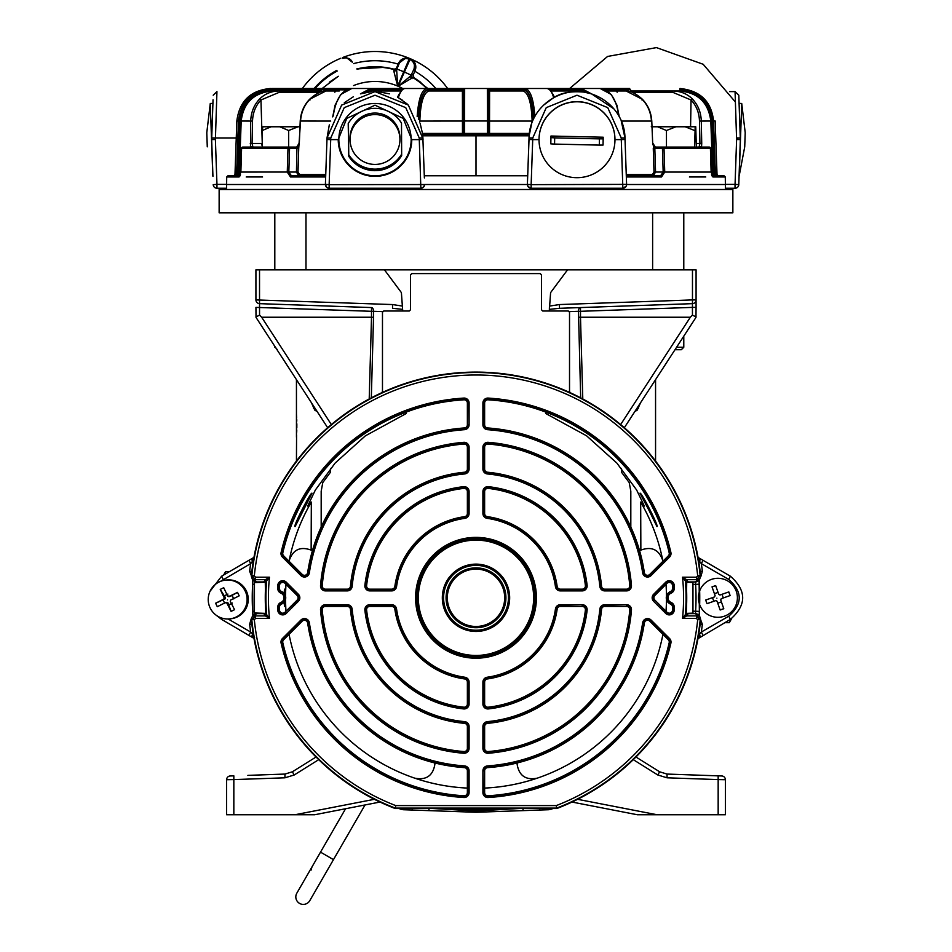 <?xml version="1.0" encoding="UTF-8"?>
<svg xmlns="http://www.w3.org/2000/svg" width="952" height="952" viewBox="0 0 952 952"><rect width="100%" height="100%" fill="white"/><g stroke="black" fill="none" stroke-linecap="round" stroke-linejoin="round"><path stroke-width="1.43" d="M342.47 57.596A89.774 89.726 180 0 1 409.479 58.381M411.133 59.083A89.774 89.726 180 0 1 447.63 88.488M302.367 88.488A89.774 89.726 180 0 1 340.804 58.262M353.656 63.605A80.551 80.504 180 0 1 398.162 64.117M414.798 71.233A80.551 80.504 180 0 1 435.861 88.488M314.136 88.488A80.551 80.504 180 0 1 336.853 70.329M315.088 88.488A80.123 80.075 180 0 1 337.151 71.079M329.285 82.253L338.293 76.315M356.833 68.96C369.555 65.843 382.216 65.986 394.854 69.401M427.817 88.488L413.204 77.16L420.962 82.455M358.095 68.984A74.197 74.149 180 0 1 393.592 69.401L394.176 69.591A73.126 73.09 -0 0 0 357.476 69.163A73.126 73.09 -0 0 1 394.176 69.591A2.499 2.499 108.5 0 0 397.127 68.175L393.592 69.401M426.758 88.488A73.126 73.09 -0 0 0 412.811 77.564L414.132 78.183A74.197 74.149 180 0 1 427.198 88.488M396.508 67.973L398.448 63.451A9.044 9.044 180 0 1 410.324 58.691A9.044 9.044 180 0 1 415.084 70.567L413.144 75.089L414.132 78.183M413.144 75.089L411.811 74.446A2.499 2.487 -64.8 0 0 412.811 77.564L398.126 86.263A58.179 58.143 180 0 1 402.708 88.488M409.907 58.607L405.778 58.024L399.507 62.761A7.485 7.057 19.8 0 1 409.086 59.191L409.907 58.607C413.763 59.988 415.132 63.439 414.025 68.972A7.485 7.045 30.9 0 0 409.931 59.559L409.907 58.607M353.608 85.549A58.179 58.143 180 0 1 397.65 86.061L393.759 70.9L394.176 69.591M342.815 58.417A7.485 7.057 -18.3 0 1 352.311 62.201L346.064 57.322M411.811 74.446L410.859 75.779A2.499 2.261 -150.9 0 0 412.002 78.707M415.084 70.567L414.025 68.972L410.859 75.779L398.126 86.263L409.931 59.559M393.759 70.9A2.499 2.261 -159.4 0 0 396.639 69.698L397.127 68.175M409.086 59.191L397.65 86.061L396.639 69.698L399.507 62.761L398.448 63.451M735.301 188.234A3.737 3.737 0 0 1 735.039 188.246A3.737 3.737 0 0 0 738.776 184.64A3.737 3.737 0 0 1 735.039 188.246L725.436 188.246L735.039 188.246L735.039 184.379L738.776 184.64L740.347 139.611L738.8 95.212L735.063 91.606L729.601 91.606M350.181 88.488L407.111 88.488M407.111 103.935L398.341 97.663C400.268 91.666 402.529 88.607 405.135 88.488L629.534 88.488L632.092 92.189L672.481 92.189L691.045 99.984L692.473 99.103C687.261 93.808 680.656 91.106 672.636 90.987L631.224 90.987A1.25 0.869 90 0 1 632.092 92.189L631.961 92.177M237.857 175.775L239.63 121.023L238.44 120.987C240.975 101.15 252.173 90.321 272.046 88.488L333.854 88.488L332.629 89.69L321.645 89.69L322.466 88.488L357.012 88.488M370.352 91.832L360.439 93.867L370.637 88.488L351.823 88.488L418.178 88.488M397.781 97.354C400.411 91.213 402.863 88.25 405.135 88.488L442.62 88.488A1.119 1.071 -90 0 1 443.692 89.619L427.912 89.619L447.975 89.571L448.19 88.488L464.647 88.488A1.119 1.119 0 0 0 463.529 89.619L460.185 89.571L460.304 88.488M491.696 88.488L491.815 89.571L488.471 89.619A1.119 1.119 -135 0 0 487.353 88.488L533.822 88.488M544.889 88.488L600.177 88.488L581.363 88.488L591.561 93.867L613.838 108.826M570.914 88.488L594.988 88.488M610.684 88.488L618.145 88.488L619.371 89.69L630.355 89.69M554.314 88.488L569.653 88.488L607.578 56.454L656.416 47.6L703.171 64.272L735.396 102.031L735.23 96.83M425.901 88.488L419.868 88.488M397.686 88.488L387.595 88.488M321.645 89.69L319.908 92.189L279.519 92.189L260.955 99.984L259.527 99.103C264.87 93.76 271.475 91.047 279.364 90.987L272.332 90.987C253.815 92.749 243.438 102.768 241.189 121.071L239.321 174.573L236.572 174.573L238.44 120.987L236.846 120.987C239.38 101.15 250.59 90.309 270.463 88.488M714.143 175.775L712.37 121.023C709.918 101.852 699.089 91.38 679.883 89.619L679.954 88.488C700.208 90.559 711.406 101.388 713.56 120.987L715.154 120.987L717.023 174.573L718.26 175.775A1.25 1.25 90 0 1 717.023 174.573L715.428 174.573A1.25 1.238 -90 0 0 716.666 175.775M605.174 89.619L617.562 89.619L618.145 88.488M618.752 115.918C616.456 99.091 610.268 89.952 600.177 88.488L611.267 94.498L616.896 105.136L619.288 116.894M551.196 88.488A1.119 0.928 90 0 0 550.268 89.619L580.434 89.619A1.119 0.928 -90 0 1 581.363 88.488M509.38 88.488A1.119 1.071 90 0 0 508.308 89.619L524.088 89.619A1.119 1.071 -90 0 1 525.159 88.488C530.49 90.035 533.715 99.424 534.834 116.679M543.568 105.16L553.659 97.663C552.005 91.927 549.744 88.869 546.865 88.488C549.137 88.25 551.589 91.213 554.219 97.354M503.81 88.488L504.024 89.571L508.308 89.869A1.119 1.071 -90 0 1 507.237 90.987L522.969 90.987C528.408 92.665 531.466 102.697 532.156 121.071L489.53 121.071L489.59 90.987A1.119 1.119 -135 0 1 488.471 89.869L524.04 89.869C529.407 91.392 532.549 101.233 533.465 119.369M424.378 177.941L422.748 134.625L487.46 134.625L487.4 133.423L464.6 133.423L464.6 120.987L487.4 120.987L487.353 88.488M460.066 90.987L460.185 89.904L463.529 89.619L463.529 121.023L464.6 120.987L464.647 88.488M418.428 119.155C419.368 100.983 422.533 91.142 427.912 89.619A1.119 1.071 90 0 0 426.841 88.488C421.629 89.797 418.404 99.198 417.166 116.679M402.256 89.607L401.732 89.619A1.119 0.928 -90 0 0 400.804 88.488M353.43 96.723L344.315 102.697M333.248 115.918C335.758 98.865 341.958 89.714 351.823 88.488L340.733 94.498L335.104 105.136L332.712 116.894M346.825 89.619L334.438 89.619L333.854 88.488M236.263 137.945L215.45 137.945L216.937 91.606L213.2 95.212M402.506 100.269L397.948 97.449M559.467 94.926L556.206 96.354M735.039 184.974L736.61 139.48L735.063 91.606L736.551 137.945L740.287 137.945M619.324 90.987L619.371 89.69L617.562 89.619L619.383 89.821M532.156 121.071L529.145 135.827L476 135.827L476 175.775L424.294 175.775M528.515 187.163L531.145 188.246L527.955 186.461L527.396 184.379L529.145 135.827M476 175.775L527.705 175.775L529.026 137.945C529.36 111.396 552.695 91.559 576.995 91.606C601.295 91.559 624.643 111.396 624.976 137.945L621.275 121.071L651.454 121.071C650.882 112.407 647.729 105.089 642.005 99.139L626.107 90.987C630.402 90.714 635.793 93.439 642.279 99.175L642.005 99.139M591.561 93.867L584.171 92.142C571.605 90.94 561.692 92.641 554.421 97.247L552.993 94.224M550.054 89.869L580.363 89.869L588.003 92.879M488.471 121.023L488.471 89.619L488.471 133.375L489.53 133.423L489.721 134.625L488.471 133.375A1.25 1.25 -135 0 0 489.721 134.625L487.4 133.423L487.4 120.987L489.53 121.071L489.53 133.423L529.395 133.423M447.761 90.987L447.975 89.571L460.185 89.571L427.96 89.869A1.119 1.071 90 0 0 429.031 90.987C423.497 92.82 420.439 102.84 419.844 121.071L463.529 121.035L463.529 133.375L462.47 133.423L462.41 90.987L429.031 90.987L462.41 90.987A1.119 1.119 -45 0 0 463.529 89.869M378.242 91.713L389.451 93.831M423.009 138.742L408.348 105.089L375.005 91.606L341.649 105.089L327.024 137.945L329.309 124.879M487.46 134.625L529.252 134.625L464.54 134.625L464.6 133.423L463.529 133.375A1.25 1.25 -45 0 1 462.279 134.625L422.748 134.625L420.13 123.26M401.946 89.869L381.062 89.619M339.257 90.987L334.402 90.987L334.438 89.619L332.629 89.69L332.676 90.987M320.039 92.177L319.908 92.189A1.25 0.869 90 0 1 320.776 90.987L321.312 89.821L272.26 89.869C253.184 91.606 242.427 101.995 239.999 121.035L238.095 175.775L239.975 175.775L227.956 175.775L226.707 176.977L226.576 188.246L216.961 188.246L226.564 188.246M334.771 92.189L336.02 90.987L325.893 90.987L338.162 90.987M321.645 89.821L272.117 89.619L321.324 89.619L322.466 88.488M226.445 184.379L216.961 184.379L215.39 139.48L211.653 139.611L213.046 99.805L212.915 103.387L210.273 103.482L206.786 132.721L207.274 146.834L206.786 132.721M725.424 188.246L725.293 176.977L724.044 175.775L711.739 175.775L710.478 148.31A1.25 1.25 0 0 0 709.228 147.096L654.095 147.096L699.066 147.096L699.922 143.49L701.731 143.49L701.529 147.096M711.549 174.573L713.905 175.775L712.001 121.035C709.573 101.995 698.816 91.606 679.74 89.869L679.668 90.987C698.078 92.665 708.466 102.697 710.811 121.071L712.679 174.573L715.428 174.573L713.56 120.987L712.37 121.023M612.743 90.987L613.838 90.987M605.686 89.869L617.562 89.869L617.598 90.987L615.98 90.987L626.107 90.987L607.543 90.987L617.598 90.987M642.017 100.019L642.279 99.175C648.003 105.065 651.168 112.36 651.775 121.047L652.691 143.49L651.775 121.047L651.156 121.071M584.171 92.142L579.435 90.987L551.089 90.987L571.426 90.987M529.026 137.945L532.763 137.945L546.246 107.647L576.995 95.212L607.757 107.647L621.239 137.945L624.976 137.945L626.261 174.573L652.382 174.573L654 172.074L655.559 172.038L653.31 175.775L660.593 175.775A1.25 0.928 90 0 1 661.521 176.977L664.734 172.062L711.132 172.062L710.406 148.298L709.026 147.096M661.521 176.977L626.345 176.977L626.297 175.775L660.593 175.775L663.175 172.038L655.559 172.038L654.821 148.345L653.274 148.393L653.679 146.679L652.691 143.49M621.239 137.945L621.287 139.611L625.036 139.48L626.594 184.379L626.19 186.199L622.858 188.246L625.357 187.294M488.947 134.363L488.471 133.375M464.54 134.625L462.279 134.625L463.529 133.375L462.279 134.625L462.47 133.423L422.605 133.423M463.053 134.351L463.529 133.375M444.762 90.987A1.119 1.071 90 0 1 443.692 89.869L443.692 89.619M419.844 121.071L419.653 121.999M367.829 92.142L372.565 90.987L400.911 90.987M399.007 94.224L397.579 97.247M325.739 174.573L299.618 174.573L298 172.074L296.441 172.038L298.69 175.775L291.407 175.775A1.25 0.928 90 0 0 290.479 176.977L287.266 172.062L287.992 148.298L298.726 148.393L300.546 121.071C301.153 112.336 304.307 105.017 309.995 99.139L325.893 90.987C321.597 90.714 316.207 93.439 309.721 99.175L309.995 99.139M422.974 137.945L419.237 137.945L405.754 107.647L375.005 95.212L344.243 107.647L330.76 137.945L327.024 137.945L325.405 184.379L326.548 187.199L325.751 186.092M401.744 90.059A1.119 0.928 90 0 1 401.732 89.869L371.637 89.869L363.997 92.879M366.913 90.987L380.122 90.987M346.314 89.869L332.617 89.821M279.519 92.189L279.364 90.987L320.776 90.987M309.983 100.019L309.721 99.175C303.997 105.065 300.832 112.36 300.225 121.047L330.713 121.071M259.527 99.103C253.97 104.994 251.03 112.312 250.709 121.071L250.471 147.096M240.451 174.573L238.095 175.775M212.939 176.358L211.653 139.611L212.939 176.358M216.187 188.163A3.737 3.737 0 0 0 216.437 188.21A3.737 3.737 177.1 0 0 216.961 188.246L216.961 184.379L213.224 184.64A3.737 3.737 177.1 0 0 215.937 188.103A3.737 3.737 0 0 1 215.688 188.02M736.61 139.48L740.347 139.611M713.905 175.775L712.025 175.775M692.473 99.103C698.066 105.065 701.005 112.384 701.291 121.071L701.731 143.49M679.668 90.987L672.636 90.987L672.481 92.189M524.04 89.869A1.119 1.071 90 0 1 522.969 90.987L489.59 90.987M652.382 174.573A1.25 0.916 -90 0 0 653.31 175.775L626.297 175.775M710.406 148.298L662.437 148.345L663.068 147.096L664.008 148.298L664.734 172.062L663.175 172.038L662.437 148.345L654.821 148.345L655.059 147.489L653.679 146.679L655.262 147.096M527.813 186.223A3.737 3.737 0 0 0 531.145 188.246L622.858 188.246L621.287 139.611L614.968 139.611A37.973 37.949 -0 0 0 576.995 101.674A37.973 37.949 -0 0 0 539.034 139.611L532.715 139.611L532.763 137.945M528.967 139.48L532.715 139.611L531.145 184.64L527.396 184.379L527.694 185.949M326.964 139.48L330.713 139.611L329.142 184.64L325.405 184.379A3.737 3.737 0 0 0 326.548 187.199L329.011 188.246L420.855 188.246L423.545 187.104L424.58 184.902A3.737 3.737 0 0 0 424.592 184.736L424.604 184.557A3.737 3.737 0 0 0 424.604 184.51L527.396 184.51M299.618 174.573A1.25 0.916 -90 0 1 298.69 175.775L325.703 175.775L291.407 175.775L288.825 172.038L289.563 148.345L288.932 147.096L296.81 147.096A1.25 1.226 90 0 0 297.809 146.572L296.738 147.096M299.309 143.49L300.225 121.047L300.844 121.071M239.94 175.822A1.25 1.19 -90 0 0 239.071 176.977L240.868 172.062L296.441 172.038L296.941 147.489L297.809 146.572M424.604 184.545L329.142 184.64L329.142 188.246L328.238 188.139M411.764 139.611L403.231 118.405L375.005 105.184L346.766 118.405L338.234 139.611A36.771 36.747 180 0 0 375.005 176.358A36.771 36.747 180 0 0 411.764 139.611L419.285 139.611L419.237 137.945M330.76 137.945L330.713 139.611L338.234 139.611M423.033 139.48L419.285 139.611L420.855 188.246A3.737 3.737 0 0 0 424.497 185.354M422.855 135.827L476 135.827L476 134.625M296.941 147.489L250.65 147.096A1.25 0.809 90 0 0 251.304 146.572L250.59 147.024M242.772 147.096L288.932 147.096L287.992 148.298L241.594 148.298L242.772 147.096A1.25 1.25 0 0 0 241.522 148.31L240.261 175.775M251.304 146.572L252.935 147.096L252.078 143.49L250.269 143.49M250.59 146.679L249.864 147.489M216.699 188.234A3.737 3.737 0 0 0 216.961 188.246A3.737 3.737 0 0 1 213.224 184.64A3.737 3.737 0 0 0 214.164 186.997M325.394 184.51L226.445 184.51M725.555 184.51L626.606 184.51M711.132 172.062L712.929 176.977A1.25 1.19 -90 0 0 712.06 175.822M701.41 146.679L702.136 147.489L701.35 147.096A1.25 0.809 90 0 1 700.696 146.572L702.136 147.489M699.066 147.096L700.696 146.572M654.191 146.572A1.25 1.226 -90 0 0 655.19 147.096L655.059 147.489M241.594 148.298L240.868 172.062M488.471 90.987L491.934 90.987L491.815 89.571L504.024 89.571L504.239 90.987M484.627 788.077A190.483 190.483 0 0 0 537.309 778.141C525.849 780.402 519.126 775.832 517.15 764.408L517.15 762.98M434.85 762.98L434.85 764.408C432.898 775.809 426.175 780.39 414.691 778.141A190.483 190.483 0 0 0 467.373 788.077M545.782 411.621L545.71 413.489L586.622 435.837L616.896 463.1L636.662 490.042L644.337 506.083L640.672 502.061L640.863 550.125C651.715 546.115 659.046 549.649 662.842 560.728A190.483 190.483 0 0 0 640.672 502.061M289.063 561.24A190.483 190.483 0 0 1 289.158 560.728A190.483 190.483 0 0 1 311.328 502.061L307.663 506.083L315.362 490.006L335.152 463.053L365.342 435.861L406.29 413.489L406.218 411.621M285.993 584.35A190.483 190.483 0 0 0 285.779 587.943L285.481 595.916M285.993 611.243A190.483 190.483 0 0 1 285.779 607.65L285.481 599.677M289.063 634.341A190.483 190.483 0 0 0 414.691 778.141M537.309 778.141A190.483 190.483 0 0 0 662.937 634.341M666.007 611.243A190.483 190.483 0 0 0 666.471 599.486M666.471 596.107A190.483 190.483 0 0 0 666.007 584.35M295.203 526.408L295.025 526.575C292.871 526.789 310.923 491.363 312.006 493.243L295.203 526.408M284.612 601.545L284.493 606.436L284.089 602.223M284.089 593.37L284.493 589.157L284.612 594.048M621.418 468.396L621.418 472.085L629.224 482.604L630.819 491.22L630.819 527.027M321.181 527.027L321.181 491.22L322.776 482.604L330.582 472.085L330.582 468.396M289.158 560.728C292.93 549.661 300.249 546.139 311.137 550.125L311.328 502.061M311.328 550.232L312.899 549.066M639.101 549.066L640.672 550.232M549.292 311.007L550.601 292.609L567.535 269.856L696.079 269.856L696.079 307.389L696.079 269.856M624.345 427.71L695.971 317.409L696.079 307.389L692.449 307.389L692.473 299.916L696.079 299.916A3.737 3.737 0 0 1 692.473 303.652L559.455 308.305L549.352 309.376L549.459 306.092L559.455 304.557L692.473 299.916L692.473 269.856M265.894 613.909L266.596 614.564A1.25 1.238 -47.3 0 1 265.358 615.908L264.644 615.254L265.894 613.909A210.725 210.725 0 0 1 265.894 581.684L264.644 580.339L265.358 579.685A1.25 1.238 -132.7 0 1 266.596 581.017L265.275 582.231L265.846 613.385M382.644 311.625L373.529 311.304A3.737 2.13 -88 0 0 371.53 307.567L259.527 303.652A3.737 3.737 0 0 1 255.921 299.916L255.921 269.856L259.527 269.856L259.527 303.652L371.53 307.567L371.506 311.304L255.921 307.389L256.029 317.409L327.655 427.71L256.029 317.409M259.527 269.856L384.465 269.856L401.399 292.609L402.708 311.007M255.921 299.916L392.545 304.557L402.541 306.092M580.684 397.853L578.471 311.304L569.356 311.625M686.154 613.385L686.725 582.231L692.961 582.445L692.961 613.147L686.725 613.362M369.209 398.971L371.506 317.242L373.529 317.278L371.316 397.853M265.275 613.362L254.446 612.981L254.446 582.612L265.275 582.231M582.791 398.971L580.494 317.242L690.343 317.242L692.449 315.148L692.449 307.389L580.494 311.304L580.494 317.242L578.471 317.278M696.079 316.945L692.449 315.148M637.531 407.408A4.986 3.713 -147 0 0 637.233 410.122L640.601 402.672M637.233 410.122L634.806 411.597M638.554 408.027A4.986 3.784 33 0 1 638.887 405.314M373.529 317.278L373.529 311.304L371.506 311.304L371.506 317.242L261.657 317.242L331.344 424.556M259.527 303.652L259.551 315.148L261.657 317.242M259.551 315.148L255.921 316.945M296.834 425.508L296.822 423.807M296.441 379.646L296.465 437.194M317.195 411.597L314.767 410.122L311.399 402.672M257.064 319.015L256.374 317.944M314.767 410.122A4.986 3.713 147 0 0 314.469 407.408M313.113 405.314A4.986 3.784 -33 0 1 313.446 408.027M402.648 309.376L392.545 308.305L392.545 304.557M580.494 311.304L580.47 307.567A3.737 2.13 88 0 0 578.471 311.304L580.494 311.304M210.023 591.299L221.626 576.198L253.506 557.646A3.737 1.202 49.4 0 1 253.922 557.551M254.612 637.745L253.946 638.352L221.626 619.395L216.52 615.48M553.255 808.522L548.887 809.724L476 812.27L403.112 809.724L398.745 808.522M699.898 617.86L702.374 624.333L701.338 632.033L728.768 616.182C742.703 603.949 742.703 591.716 728.768 579.471L701.362 563.643L698.554 560.169L698.518 557.67L730.374 576.198C746.773 590.609 746.773 605.008 730.374 619.395L697.518 638.947M492.22 808.522L476 809.152L476 808.522L476 811.021L519.114 808.522M432.886 808.522L476 811.021L476 812.27M400.875 809.295L400.982 808.522M402.97 808.522L403.112 809.724M412.145 808.522L412.299 810.045M539.855 808.522L539.701 810.045M548.887 809.724L549.03 808.522M551.018 808.522L551.125 809.295M580.47 307.567L559.455 308.305L559.455 304.557M635.96 757.007L659.641 771.798L635.96 757.007M633.282 759.66L657.784 774.976L667.043 777.808L657.784 774.976L659.641 771.798L667.043 774.071L721.771 775.975A3.737 3.737 0 0 1 725.388 779.724L725.388 814.757L725.388 779.724L718.165 779.593L718.165 775.856L704.123 775.368M684.298 774.666L667.043 774.071L667.043 777.808L718.165 779.593L718.165 814.757L725.388 814.757M316.04 757.007L292.359 771.798L316.04 757.007M247.877 775.368L284.957 774.071L292.359 771.798L294.216 774.976L284.957 777.808L294.216 774.976L318.718 759.66M226.612 814.757L233.835 814.757L233.835 779.593L226.612 779.724L226.612 814.757L226.612 779.724A3.737 3.737 0 0 1 230.229 775.975L233.835 775.856L233.835 779.593L284.957 777.808L284.957 774.071L267.702 774.666M637.376 814.757L571.997 802.048L637.376 814.757L718.165 814.757M498.943 808.522L476 809.771L453.057 808.522L476 809.771L476 809.152L476 809.771M380.003 802.048L314.624 814.757L294.882 814.757L374.362 799.311M233.835 814.757L294.882 814.757M476 808.522L476 809.152L459.78 808.522M702.969 560.383L701.362 563.643L702.374 571.2L700.148 571.474M702.374 571.2L700.779 576.745M699.327 637.328A3.737 1.547 -122.5 0 0 699.244 634.484L701.338 632.033L702.945 635.222M228.135 619.002L250.662 632.033L253.327 634.567M249.055 635.222L250.662 632.033L249.626 624.333L251.221 618.788M246.294 590.859L248.103 596.94M252.101 577.674L249.626 571.2L250.638 563.643L220.424 581.41M249.626 571.2L251.852 571.474M253.506 557.646A3.737 1.892 -130.6 0 0 253.47 560.121L250.638 563.643L249.031 560.383M699.613 558.443A3.737 1.464 120 0 1 699.494 561.454M699.613 637.15A3.737 1.428 -120 0 0 699.482 634.199M252.815 637.412A3.737 1.607 -56.2 0 1 252.875 634.639M252.387 637.15A3.737 1.428 -60 0 1 252.518 634.199M252.506 561.454A3.737 1.464 -120 0 1 252.387 558.443M649.097 510.558L656.975 526.575C659.129 526.789 641.077 491.363 639.994 493.243L649.097 510.558M311.411 869.926A7.485 7.485 0 0 1 312.411 866.177L336.104 825.146M325.37 873.662L349.063 832.631M365.032 804.964L333.474 859.62L320.515 852.147L296.822 893.178A7.485 7.485 0 0 0 299.559 903.4A7.485 7.485 0 0 0 309.781 900.663L333.474 859.62M384.465 269.856L567.535 269.856M732.861 212.808L219.138 212.808L219.138 189.496L732.861 189.496L732.861 212.808M570.248 392.724L569.522 391.593L569.522 312.244L568.273 311.007L542.711 311.007L541.462 309.757L541.462 274.842L540.212 273.593L411.788 273.593L410.538 274.842L410.538 309.757L409.289 311.007L383.727 311.007L382.478 312.244L382.478 391.593L381.752 392.724A225.695 225.695 0 0 1 700.66 576.222L699.708 579.102L696.935 580.327L696.436 579.685L696.436 577.186L697.673 575.817L700.16 575.567L700.66 576.246M696.935 615.266L695.46 613.647A3.737 3.737 -42.5 0 1 698.221 614.849L699.708 616.491L696.935 615.266L696.436 615.908L700.16 620.014A225.255 225.255 0 0 1 556.73 808.081L395.27 808.081L395.734 805.594L556.265 805.594L556.813 808.522A225.695 225.695 0 0 0 700.66 619.371L697.673 619.776L696.436 618.407L696.436 615.908L686.642 615.908L682.548 618.407L685.404 614.564A1.25 1.238 -132.7 0 0 686.642 615.908L687.356 615.254L686.106 613.909A210.725 210.725 0 0 0 686.106 581.684L687.356 580.339L686.642 579.685A1.25 1.238 132.7 0 0 685.404 581.017L682.548 577.186L686.642 579.685L696.436 579.685L700.16 575.567A225.255 225.255 0 0 0 251.84 575.567L254.327 575.817L255.564 577.186L255.564 579.685L251.84 575.567L251.34 576.222A225.695 225.695 0 0 1 381.752 392.724M686.106 581.684L685.404 581.017A210.071 210.071 0 0 1 685.404 614.564L686.106 613.909M255.065 580.327L256.54 581.946A3.737 3.737 137.5 0 1 253.779 580.732L252.292 579.102L255.065 580.327L255.564 579.685L265.358 579.685L269.452 577.186L266.596 581.017A210.071 210.071 0 0 0 266.596 614.564L269.452 618.407L265.358 615.908L255.564 615.908L255.564 618.407L254.327 619.776L251.34 619.371A225.695 225.695 0 0 0 395.187 808.522L395.27 808.081A225.255 225.255 0 0 1 251.84 620.014L255.564 615.908L255.065 615.266L252.292 616.491L251.34 619.347M686.63 615.254L688.367 613.647L695.46 613.647L695.614 611.16A220.019 220.019 0 0 0 695.614 584.433L695.46 581.946L688.367 581.946L686.63 580.339M265.37 615.254L263.633 613.647L256.54 613.647A3.737 3.737 -137.5 0 0 253.779 614.849A3.737 3.737 -137.5 0 0 253.779 614.861L252.292 616.491M256.54 581.946L263.633 581.946L265.37 580.339M252.875 615.849L252.661 611.386A223.756 223.756 0 0 1 252.661 584.207L252.875 579.744M699.125 579.744L699.339 584.207A223.756 223.756 0 0 1 699.339 611.386L699.125 615.849M556.813 808.522L395.187 808.522M582.207 589.169L560.335 589.169A3.213 3.213 0 0 1 557.146 586.396A81.943 81.943 0 0 0 487.4 516.65A3.213 3.213 0 0 1 484.627 513.461L484.627 491.589A3.213 3.213 0 0 1 488.197 488.4A110.075 110.075 0 0 1 585.397 585.599A3.213 3.213 0 0 1 582.207 589.169L582.207 589.645A3.701 3.701 0 0 0 585.873 585.539A110.563 110.563 0 0 0 488.257 487.912A3.701 3.701 0 0 0 484.151 491.589L484.151 513.461A3.701 3.701 0 0 0 487.329 517.126A81.467 81.467 0 0 1 556.67 586.468A3.701 3.701 0 0 0 560.335 589.645L582.207 589.645L582.207 590.894L560.335 590.894A4.95 4.95 0 0 1 555.444 586.634A80.218 80.218 0 0 0 487.162 518.352A4.95 4.95 0 0 1 482.902 513.461L482.902 491.589A4.95 4.95 0 0 1 488.4 486.674A111.8 111.8 0 0 1 587.122 585.397A4.95 4.95 0 0 1 582.207 590.894M484.627 424.759L484.627 403.017A3.213 3.213 0 0 1 488.043 399.804A198.361 198.361 0 0 1 669.197 552.838A3.213 3.213 0 0 1 668.34 555.849L649.811 574.377A3.213 3.213 0 0 1 644.349 572.58A170.23 170.23 0 0 0 487.626 427.96A3.213 3.213 0 0 1 484.627 424.759L484.151 424.759A3.701 3.701 0 0 0 487.591 428.448A169.754 169.754 0 0 1 643.873 572.652A3.701 3.701 0 0 0 650.145 574.71L668.685 556.182A3.701 3.701 0 0 0 669.673 552.731A198.837 198.837 0 0 0 488.067 399.316A3.701 3.701 0 0 0 484.151 403.017L484.151 424.759L482.902 424.759L482.902 403.017A4.95 4.95 0 0 1 488.15 398.079A200.087 200.087 0 0 1 670.886 552.446A4.95 4.95 0 0 1 669.565 557.063L651.025 575.603A4.95 4.95 0 0 1 642.648 572.83A168.504 168.504 0 0 0 487.507 429.685A4.95 4.95 0 0 1 482.902 424.759M626.535 589.169L604.758 589.169A3.213 3.213 0 0 1 601.557 586.242A126.092 126.092 0 0 0 487.555 472.24A3.213 3.213 0 0 1 484.627 469.038L484.627 447.262A3.213 3.213 0 0 1 488.102 444.048A154.224 154.224 0 0 1 629.748 585.694A3.213 3.213 0 0 1 626.535 589.169L626.535 589.645A3.701 3.701 0 0 0 630.224 585.658A154.7 154.7 0 0 0 488.138 443.572A3.701 3.701 0 0 0 484.151 447.262L484.151 469.038A3.701 3.701 0 0 0 487.507 472.716A125.604 125.604 0 0 1 601.081 586.289A3.701 3.701 0 0 0 604.758 589.645L626.535 589.645L626.535 590.894L604.758 590.894A4.95 4.95 0 0 1 599.843 586.408A124.355 124.355 0 0 0 487.388 473.953A4.95 4.95 0 0 1 482.902 469.038L482.902 447.262A4.95 4.95 0 0 1 488.233 442.335A155.95 155.95 0 0 1 631.462 585.563A4.95 4.95 0 0 1 626.535 590.894M582.207 606.424L560.335 606.424A3.213 3.213 0 0 0 557.146 609.197A81.943 81.943 0 0 1 487.4 678.943A3.213 3.213 0 0 0 484.627 682.132L484.627 704.004A3.213 3.213 0 0 0 488.197 707.193A110.075 110.075 0 0 0 585.397 609.994A3.213 3.213 0 0 0 582.207 606.424L560.335 605.948A3.701 3.701 0 0 0 556.67 609.125A81.467 81.467 0 0 1 487.329 678.467A3.701 3.701 0 0 0 484.151 682.132L484.151 704.004A3.701 3.701 0 0 0 488.257 707.669A110.563 110.563 0 0 0 585.873 610.053A3.701 3.701 0 0 0 582.207 605.948L582.207 604.698A4.95 4.95 0 0 1 587.122 610.184A111.8 111.8 0 0 1 488.4 708.919A4.95 4.95 0 0 1 482.902 704.004L482.902 682.132A4.95 4.95 0 0 1 487.162 677.241A80.218 80.218 0 0 0 555.444 608.959A4.95 4.95 0 0 1 560.335 604.698L582.207 604.698M484.627 770.834L484.627 792.576A3.213 3.213 0 0 0 488.043 795.789A198.361 198.361 0 0 0 669.197 642.755A3.213 3.213 0 0 0 668.34 639.744L649.811 621.216A3.213 3.213 0 0 0 644.349 623.013A170.23 170.23 0 0 1 487.626 767.621A3.213 3.213 0 0 0 484.627 770.834L484.151 792.576A3.701 3.701 0 0 0 488.067 796.277A198.837 198.837 0 0 0 669.673 642.862A3.701 3.701 0 0 0 668.685 639.411L650.145 620.871A3.701 3.701 0 0 0 643.873 622.941A169.754 169.754 0 0 1 487.591 767.145A3.701 3.701 0 0 0 484.151 770.834L482.902 770.834A4.95 4.95 0 0 1 487.507 765.908A168.504 168.504 0 0 0 642.648 622.763A4.95 4.95 0 0 1 651.025 619.99L669.565 638.53A4.95 4.95 0 0 1 670.886 643.147A200.087 200.087 0 0 1 488.15 797.514A4.95 4.95 0 0 1 482.902 792.576L482.902 770.834M626.535 606.424L604.758 606.424A3.213 3.213 0 0 0 601.557 609.351A126.092 126.092 0 0 1 487.555 723.353A3.213 3.213 0 0 0 484.627 726.554L484.627 748.332A3.213 3.213 0 0 0 488.102 751.544A154.224 154.224 0 0 0 629.748 609.899A3.213 3.213 0 0 0 626.535 606.424L604.758 605.948A3.701 3.701 0 0 0 601.081 609.304A125.604 125.604 0 0 1 487.507 722.877A3.701 3.701 0 0 0 484.151 726.554L484.151 748.332A3.701 3.701 0 0 0 488.138 752.02A154.7 154.7 0 0 0 630.224 609.934A3.701 3.701 0 0 0 626.535 605.948L626.535 604.698A4.95 4.95 0 0 1 631.462 610.03A155.95 155.95 0 0 1 488.233 753.258A4.95 4.95 0 0 1 482.902 748.332L482.902 726.554A4.95 4.95 0 0 1 487.388 721.628A124.355 124.355 0 0 0 599.843 609.185A4.95 4.95 0 0 1 604.758 604.698L626.535 604.698M369.792 606.424L391.665 606.424A3.213 3.213 0 0 1 394.854 609.197A81.943 81.943 0 0 0 464.6 678.943A3.213 3.213 0 0 1 467.373 682.132L467.373 704.004A3.213 3.213 0 0 1 463.802 707.193A110.075 110.075 0 0 1 366.603 609.994A3.213 3.213 0 0 1 369.792 606.424L369.792 605.948A3.701 3.701 0 0 0 366.127 610.053A110.563 110.563 0 0 0 463.743 707.669A3.701 3.701 0 0 0 467.848 704.004L467.848 682.132A3.701 3.701 0 0 0 464.671 678.467A81.467 81.467 0 0 1 395.33 609.125A3.701 3.701 0 0 0 391.665 605.948L369.792 605.948L369.792 604.698L391.665 604.698A4.95 4.95 0 0 1 396.556 608.959A80.218 80.218 0 0 0 464.838 677.241A4.95 4.95 0 0 1 469.098 682.132L469.098 704.004A4.95 4.95 0 0 1 463.6 708.919A111.8 111.8 0 0 1 364.878 610.184A4.95 4.95 0 0 1 369.792 604.698M467.373 770.834L467.373 792.576A3.213 3.213 0 0 1 463.957 795.789A198.361 198.361 0 0 1 282.803 642.755A3.213 3.213 0 0 1 283.66 639.744L302.189 621.216A3.213 3.213 0 0 1 307.651 623.013A170.23 170.23 0 0 0 464.374 767.621A3.213 3.213 0 0 1 467.373 770.834L467.848 770.834A3.701 3.701 0 0 0 464.409 767.145A169.754 169.754 0 0 1 308.127 622.941A3.701 3.701 0 0 0 301.855 620.871L283.315 639.411A3.701 3.701 0 0 0 282.327 642.862A198.837 198.837 0 0 0 463.933 796.277A3.701 3.701 0 0 0 467.848 792.576L467.848 770.834L469.098 770.834L469.098 792.576A4.95 4.95 0 0 1 463.85 797.514A200.087 200.087 0 0 1 281.114 643.147A4.95 4.95 0 0 1 282.435 638.53L300.975 619.99A4.95 4.95 0 0 1 309.352 622.763A168.504 168.504 0 0 0 464.493 765.908A4.95 4.95 0 0 1 469.098 770.834M325.465 606.424L347.242 606.424A3.213 3.213 0 0 1 350.443 609.351A126.092 126.092 0 0 0 464.445 723.353A3.213 3.213 0 0 1 467.373 726.554L467.373 748.332A3.213 3.213 0 0 1 463.898 751.544A154.224 154.224 0 0 1 322.252 609.899A3.213 3.213 0 0 1 325.465 606.424L325.465 605.948A3.701 3.701 0 0 0 321.776 609.934A154.7 154.7 0 0 0 463.862 752.02A3.701 3.701 0 0 0 467.848 748.332L467.848 726.554A3.701 3.701 0 0 0 464.493 722.877A125.604 125.604 0 0 1 350.919 609.304A3.701 3.701 0 0 0 347.242 605.948L325.465 605.948L325.465 604.698L347.242 604.698A4.95 4.95 0 0 1 352.157 609.185A124.355 124.355 0 0 0 464.612 721.628A4.95 4.95 0 0 1 469.098 726.554L469.098 748.332A4.95 4.95 0 0 1 463.767 753.258A155.95 155.95 0 0 1 320.538 610.03A4.95 4.95 0 0 1 325.465 604.698M369.792 589.169L391.665 589.169A3.213 3.213 0 0 0 394.854 586.396A81.943 81.943 0 0 1 464.6 516.65A3.213 3.213 0 0 0 467.373 513.461L467.373 491.589A3.213 3.213 0 0 0 463.802 488.4A110.075 110.075 0 0 0 366.603 585.599A3.213 3.213 0 0 0 369.792 589.169L391.665 589.645A3.701 3.701 0 0 0 395.33 586.468A81.467 81.467 0 0 1 464.671 517.126A3.701 3.701 0 0 0 467.848 513.461L467.848 491.589A3.701 3.701 0 0 0 463.743 487.912A110.563 110.563 0 0 0 366.127 585.539A3.701 3.701 0 0 0 369.792 589.645L369.792 590.894A4.95 4.95 0 0 1 364.878 585.397A111.8 111.8 0 0 1 463.6 486.674A4.95 4.95 0 0 1 469.098 491.589L469.098 513.461A4.95 4.95 0 0 1 464.838 518.352A80.218 80.218 0 0 0 396.556 586.634A4.95 4.95 0 0 1 391.665 590.894L369.792 590.894M467.373 424.759L467.373 403.017A3.213 3.213 0 0 0 463.957 399.804A198.361 198.361 0 0 0 282.803 552.838A3.213 3.213 0 0 0 283.66 555.849L302.189 574.377A3.213 3.213 0 0 0 307.651 572.58A170.23 170.23 0 0 1 464.374 427.96A3.213 3.213 0 0 0 467.373 424.759L467.848 403.017A3.701 3.701 0 0 0 463.933 399.316A198.837 198.837 0 0 0 282.327 552.731A3.701 3.701 0 0 0 283.315 556.182L301.855 574.71A3.701 3.701 0 0 0 308.127 572.652A169.754 169.754 0 0 1 464.409 428.448A3.701 3.701 0 0 0 467.848 424.759L469.098 424.759A4.95 4.95 0 0 1 464.493 429.685A168.504 168.504 0 0 0 309.352 572.83A4.95 4.95 0 0 1 300.975 575.603L282.435 557.063A4.95 4.95 0 0 1 281.114 552.446A200.087 200.087 0 0 1 463.85 398.079A4.95 4.95 0 0 1 469.098 403.017L469.098 424.759M325.465 589.169L347.242 589.169A3.213 3.213 0 0 0 350.443 586.242A126.092 126.092 0 0 1 464.445 472.24A3.213 3.213 0 0 0 467.373 469.038L467.373 447.262A3.213 3.213 0 0 0 463.898 444.048A154.224 154.224 0 0 0 322.252 585.694A3.213 3.213 0 0 0 325.465 589.169L347.242 589.645A3.701 3.701 0 0 0 350.919 586.289A125.604 125.604 0 0 1 464.493 472.716A3.701 3.701 0 0 0 467.848 469.038L467.848 447.262A3.701 3.701 0 0 0 463.862 443.572A154.7 154.7 0 0 0 321.776 585.658A3.701 3.701 0 0 0 325.465 589.645L325.465 590.894A4.95 4.95 0 0 1 320.538 585.563A155.95 155.95 0 0 1 463.767 442.335A4.95 4.95 0 0 1 469.098 447.262L469.098 469.038A4.95 4.95 0 0 1 464.612 473.953A124.355 124.355 0 0 0 352.157 586.408A4.95 4.95 0 0 1 347.242 590.894L325.465 590.894M654.833 600.069L666.995 612.243A3.213 3.213 0 0 0 672.493 609.958L672.493 607.043A3.213 3.213 0 0 0 670.482 604.056A6.759 6.759 0 0 1 670.482 591.537A3.213 3.213 0 0 0 672.493 588.55L672.493 585.635A3.213 3.213 0 0 0 666.995 583.35L654.833 595.524A3.213 3.213 0 0 0 654.833 600.069L666.662 612.576A3.701 3.701 0 0 0 672.969 609.958L672.969 607.043A3.701 3.701 0 0 0 670.66 603.616A6.271 6.271 0 0 1 670.66 591.977A3.701 3.701 0 0 0 672.969 588.55L672.969 585.635A3.701 3.701 0 0 0 666.662 583.017L654.488 595.178A3.701 3.701 0 0 0 654.488 600.414L653.607 601.295A4.95 4.95 0 0 1 653.607 594.298L665.781 582.136A4.95 4.95 0 0 1 674.218 585.635L674.218 588.55A4.95 4.95 0 0 1 671.124 593.132A5.034 5.034 0 0 0 671.124 602.461A4.95 4.95 0 0 1 674.218 607.043L674.218 609.958A4.95 4.95 0 0 1 665.781 613.457L653.607 601.295M285.005 612.243L297.167 600.069A3.213 3.213 0 0 0 297.167 595.524L285.005 583.35A3.213 3.213 0 0 0 279.507 585.635L279.507 588.55A3.213 3.213 0 0 0 281.518 591.537A6.759 6.759 0 0 1 281.518 604.056A3.213 3.213 0 0 0 279.507 607.043L279.507 609.958A3.213 3.213 0 0 0 285.005 612.243L297.512 600.414A3.701 3.701 0 0 0 297.512 595.178L285.338 583.017A3.701 3.701 0 0 0 279.031 585.635L279.031 588.55A3.701 3.701 0 0 0 281.34 591.977A6.271 6.271 0 0 1 281.34 603.616A3.701 3.701 0 0 0 279.031 607.043L279.031 609.958A3.701 3.701 0 0 0 285.338 612.576L286.219 613.457A4.95 4.95 0 0 1 277.782 609.958L277.782 607.043A4.95 4.95 0 0 1 280.876 602.461A5.034 5.034 0 0 0 280.876 593.132A4.95 4.95 0 0 1 277.782 588.55L277.782 585.635A4.95 4.95 0 0 1 286.219 582.136L298.392 594.298A4.95 4.95 0 0 1 298.392 601.295L286.219 613.457M699.708 616.491L700.66 619.347M692.961 611.16L699.351 611.386L699.125 578.78M692.961 584.433L699.351 584.207M696.935 580.327L695.46 581.946A3.737 3.737 42.5 0 0 698.221 580.732L699.708 579.102M252.292 579.102L251.34 576.246M254.434 584.314L252.649 584.207L252.875 616.813M254.434 611.267L252.649 611.386M505.928 597.797A29.928 29.928 0 0 1 461.042 623.715A29.928 29.928 0 0 1 461.042 571.878A29.928 29.928 0 0 1 505.928 597.797A29.928 29.928 0 0 1 461.042 623.715A29.928 29.928 0 0 1 461.042 571.878A29.928 29.928 0 0 1 505.928 597.797M508.416 597.797A32.416 32.416 0 0 0 459.792 569.724A32.416 32.416 0 0 0 459.792 625.869A32.416 32.416 0 0 0 508.416 597.797A32.416 32.416 0 0 0 459.792 569.724A32.416 32.416 0 0 0 459.792 625.869A32.416 32.416 0 0 0 508.416 597.797M212.796 175.739L210.273 103.482M348.753 156.318L348.218 123.558A31.178 31.154 -0 0 1 366.199 109.623L367.389 109.301A31.178 31.154 -0 0 1 374.719 108.361L375.576 108.361A31.178 31.154 -0 0 1 381.812 109.111L383.358 109.504A31.178 31.154 -0 0 1 401.494 123.094L401.661 155.652A31.178 31.154 -0 0 1 383.894 169.373L382.359 169.789A31.178 31.154 180 0 1 376.135 170.646L376.135 169.908L375.278 170.67A31.178 31.154 180 0 1 367.936 169.861L366.734 169.551A31.178 31.154 -0 0 1 348.753 156.318L348.753 154.795A31.178 31.154 -0 0 0 401.649 154.153M367.746 169.063A31.178 31.154 180 0 0 382.347 169.04L382.347 169.754M366.734 169.551L366.734 168.813L366.734 169.551M348.468 123.153L348.753 154.795M350.062 139.516L350.062 137.992A24.942 24.919 -0 0 1 375.005 113.062A24.942 24.919 -0 0 1 399.935 137.992L399.935 139.516A24.942 24.919 -0 0 1 375.219 164.434A24.942 24.919 -0 0 1 350.062 139.516A24.942 24.919 -0 0 1 375.005 114.585A24.942 24.919 -0 0 1 399.935 139.516M374.683 103.494A36.164 36.14 180 0 0 338.841 139.623A36.164 36.14 180 0 0 375.005 175.763A36.164 36.14 180 0 0 411.157 139.623A36.164 36.14 180 0 0 374.683 103.494M383.894 168.635L382.347 169.016M368.293 169.932L366.734 168.801M375.278 170.67L376.135 169.908M737.288 137.921L737.229 139.48M741.727 103.482L739.204 175.763L744.726 146.834L745.214 132.721L741.727 103.482L739.085 103.387M277.306 349.717L275.39 347.23M271.142 126.771L262.264 130.507L262.847 126.771L299.904 126.771M282.673 126.771L273.462 126.771M298.119 126.771L288.658 130.507L279.781 126.771M262.264 147.096L262.264 130.507M288.658 130.507L288.658 147.096M676.61 347.23L683.786 347.23L681.299 349.717L674.992 349.717M652.096 126.771L695.757 126.771L696.34 147.096M687.463 126.771L678.812 126.771M660.474 126.771L651.263 126.771M675.92 126.771L666.459 130.507L657.594 126.771M666.459 130.507L666.459 147.096M695.186 126.771L694.603 147.096M694.603 130.507L685.142 126.771M723.746 608.625L720.14 610.006L717.034 601.176L715.809 600.581L706.979 603.675L705.694 600.034L714.524 596.928L715.119 595.702L712.025 586.872L715.666 585.587L718.772 594.417L719.998 595.012L728.827 591.918L730.113 595.559L721.283 598.665L720.688 599.891L723.782 608.721L720.14 610.006M699.649 604.663A19.504 19.504 0 0 1 699.649 590.93M699.649 590.918A19.504 19.504 0 0 1 736.253 591.204A19.504 19.504 0 0 1 724.639 616.099A19.504 19.504 0 0 1 699.649 604.675M728.732 591.954L730.113 595.559M714.405 593.679L718.058 592.394L718.772 594.417L719.998 595.012L722.021 594.298L723.294 597.951M718.772 594.417L719.998 595.012M712.06 586.967L715.666 585.587M715.809 600.581L713.786 601.283L712.501 597.642M721.39 601.914L717.748 603.187M716.892 598.153C719.093 597.38 719.093 597.38 716.892 598.153M724.65 622.691L729.268 622.691L731.612 618.621M234.549 609.673L231.098 611.386L226.802 603.009L225.517 602.568L217.294 606.71L215.592 603.235L223.803 599.106L224.232 597.808L220.245 589.407L223.708 587.693L227.695 596.107L228.98 596.535L237.5 592.37L239.214 595.845L230.693 599.998L230.253 601.295L234.549 609.673M210.237 608.149A19.504 19.457 83.8 0 1 225.576 580.125A19.504 19.457 83.8 0 1 247.008 597.416A19.504 19.457 83.8 0 1 210.237 608.149M227.695 596.107L230.194 596.404L237.536 592.37M231.122 611.374L228.004 602.878L225.517 602.568M228.896 595.976L230.194 596.404M215.592 603.235L225.005 598.975L225.445 597.689L220.245 589.407L223.732 587.693M217.33 606.698L215.616 603.235M228.004 602.878L226.719 602.438M232.371 603.092L228.92 604.806M227.552 599.891C229.634 598.856 229.634 598.856 227.552 599.891M224.755 603.401L223.054 599.927M232.062 595.464L233.775 598.927M224.446 595.773L227.909 594.06M229.765 618.895L230.896 618.776A19.504 19.457 -96.2 0 0 248.139 597.297A19.504 19.457 -96.2 0 0 226.707 579.994L225.576 580.125M229.491 571.664L225.553 571.664L223.577 575.079M554.552 144.085L550.815 143.871L550.958 136.029L603.187 137.231L603.044 145.073L599.308 145.109L599.451 138.885L554.695 137.861L554.552 144.085L599.308 145.109M550.958 136.029L550.815 143.871M550.958 137.647L554.695 137.861M599.451 138.885L603.187 138.837L603.044 145.073M576.127 177.679A37.973 37.949 -0 0 1 539.034 139.742A37.973 37.949 -0 0 1 576.995 101.804A37.973 37.949 -0 0 1 614.968 139.742A37.973 37.949 -0 0 1 576.127 177.679M396.913 69.056L403.791 71.745A73.756 73.721 180 0 1 404.255 71.947L411.133 75.137M272.046 88.488L272.117 89.619C252.911 91.38 242.082 101.852 239.63 121.023M370.637 88.488A1.119 0.928 90 0 1 371.566 89.619L363.462 93.01M236.846 120.987L234.977 174.573L236.846 120.987M235.334 175.775A1.25 1.238 -90 0 0 236.572 174.573L234.977 174.573L233.74 175.775A1.25 1.25 90 0 0 234.977 174.573M696.34 143.49L699.922 143.49L699.482 121.071C699.173 112.669 696.364 105.636 691.045 99.984L690.581 126.771M580.434 89.619L588.538 93.01M524.088 89.619C529.467 91.142 532.632 100.983 533.572 119.155M427.96 89.869C422.593 91.392 419.451 101.233 418.535 119.369M262.264 146.001A3.737 1.868 -90 0 1 261.717 143.49L252.078 143.49L252.518 121.071C252.827 112.669 255.636 105.636 260.955 99.984L262.264 143.49M239.999 121.035L252.518 121.071M272.26 89.869L272.332 90.987M215.39 139.48L215.45 137.945L211.713 137.945M725.555 184.379L735.039 184.379M712.001 121.035L699.482 121.071M654 172.074L653.274 148.393M579.435 90.987A1.119 0.928 90 0 0 580.363 89.869M298 172.074L298.726 148.393M372.565 90.987A1.119 0.928 90 0 1 371.637 89.869M531.145 188.246L531.145 184.64L626.594 184.379A3.737 3.737 0 0 1 623.667 188.151M239.071 176.977L226.707 176.977M246.223 176.977L262.585 176.977M705.777 176.977L689.415 176.977M712.929 176.977L725.293 176.977M325.655 176.977L290.479 176.977M463.529 89.619L464.635 89.619M508.308 89.619L527.67 89.619M620.656 424.556L690.343 317.242M428.781 808.522L429.162 810.628M523.219 808.522L522.838 810.628M577.638 799.311L657.118 814.757M725.388 779.724A3.737 3.737 0 0 0 721.771 775.975M702.374 624.333L700.16 624.084M249.626 624.333L251.84 624.084M730.374 576.198L728.768 579.471M730.374 619.395L728.768 616.182M221.626 619.395L222.125 618.205M221.626 576.198L223.232 579.471M415.584 597.797A60.416 60.416 0 0 1 506.202 545.472A60.416 60.416 0 0 1 506.202 650.109A60.416 60.416 0 0 1 415.584 597.797M697.673 575.817A222.756 222.756 0 0 0 254.327 575.817M255.564 577.186L269.452 577.186A207.584 207.584 0 0 0 269.452 618.407L255.564 618.407M254.327 619.776A222.756 222.756 0 0 0 395.734 805.594M556.265 805.594A222.756 222.756 0 0 0 697.673 619.776M696.436 618.407L682.548 618.407A207.584 207.584 0 0 0 682.548 577.186L696.436 577.186M297.167 600.069L298.392 601.295M297.167 595.524L298.392 594.298M285.005 583.35L286.219 582.136M279.507 585.635L277.782 585.635M279.507 588.55L277.782 588.55M281.518 591.537L280.876 593.132M281.518 604.056L280.876 602.461M279.507 607.043L277.782 607.043M279.507 609.958L277.782 609.958M666.995 612.243L665.781 613.457M672.493 609.958L674.218 609.958M672.493 607.043L674.218 607.043M670.482 604.056L671.124 602.461M670.482 591.537L671.124 593.132M672.493 588.55L674.218 588.55M672.493 585.635L674.218 585.635M666.995 583.35L665.781 582.136M654.833 595.524L653.607 594.298M347.242 589.169L347.242 590.894M350.443 586.242L352.157 586.408M464.445 472.24L464.612 473.953M467.373 469.038L469.098 469.038M467.373 447.262L469.098 447.262M463.898 444.048L463.767 442.335M322.252 585.694L320.538 585.563M467.373 403.017L469.098 403.017M463.957 399.804L463.85 398.079M282.803 552.838L281.114 552.446M283.66 555.849L282.435 557.063M302.189 574.377L300.975 575.603M307.651 572.58L309.352 572.83M464.374 427.96L464.493 429.685M391.665 589.169L391.665 590.894M394.854 586.396L396.556 586.634M464.6 516.65L464.838 518.352M467.373 513.461L469.098 513.461M467.373 491.589L469.098 491.589M463.802 488.4L463.6 486.674M366.603 585.599L364.878 585.397M322.252 609.899L320.538 610.03M347.242 606.424L347.242 604.698M350.443 609.351L352.157 609.185M464.445 723.353L464.612 721.628M467.373 726.554L469.098 726.554M467.373 748.332L469.098 748.332M463.898 751.544L463.767 753.258M464.374 767.621L464.493 765.908M467.373 792.576L469.098 792.576M463.957 795.789L463.85 797.514M282.803 642.755L281.114 643.147M283.66 639.744L282.435 638.53M302.189 621.216L300.975 619.99M307.651 623.013L309.352 622.763M366.603 609.994L364.878 610.184M391.665 606.424L391.665 604.698M394.854 609.197L396.556 608.959M464.6 678.943L464.838 677.241M467.373 682.132L469.098 682.132M467.373 704.004L469.098 704.004M463.802 707.193L463.6 708.919M604.758 606.424L604.758 604.698M601.557 609.351L599.843 609.185M487.555 723.353L487.388 721.628M484.627 726.554L482.902 726.554M484.627 748.332L482.902 748.332M488.102 751.544L488.233 753.258M629.748 609.899L631.462 610.03M484.627 792.576L482.902 792.576M488.043 795.789L488.15 797.514M669.197 642.755L670.886 643.147M668.34 639.744L669.565 638.53M649.811 621.216L651.025 619.99M644.349 623.013L642.648 622.763M487.626 767.621L487.507 765.908M560.335 606.424L560.335 604.698M557.146 609.197L555.444 608.959M487.4 678.943L487.162 677.241M484.627 682.132L482.902 682.132M484.627 704.004L482.902 704.004M488.197 707.193L488.4 708.919M585.397 609.994L587.122 610.184M629.748 585.694L631.462 585.563M604.758 589.169L604.758 590.894M601.557 586.242L599.843 586.408M487.555 472.24L487.388 473.953M484.627 469.038L482.902 469.038M484.627 447.262L482.902 447.262M488.102 444.048L488.233 442.335M487.626 427.96L487.507 429.685M484.627 403.017L482.902 403.017M488.043 399.804L488.15 398.079M669.197 552.838L670.886 552.446M668.34 555.849L669.565 557.063M649.811 574.377L651.025 575.603M644.349 572.58L642.648 572.83M585.397 585.599L587.122 585.397M560.335 589.169L560.335 590.894M557.146 586.396L555.444 586.634M487.4 516.65L487.162 518.352M484.627 513.461L482.902 513.461M484.627 491.589L482.902 491.589M488.197 488.4L488.4 486.674M417.107 597.797A58.893 58.893 0 0 1 476 538.891A58.893 58.893 0 0 1 534.893 597.797A58.893 58.893 0 0 1 476 656.69A58.893 58.893 0 0 1 417.107 597.797M416.833 597.797A59.167 59.167 0 0 0 505.583 649.038A59.167 59.167 0 0 0 505.583 546.555A59.167 59.167 0 0 0 416.833 597.797M533.655 597.797A57.656 57.656 0 0 0 447.178 547.864A57.656 57.656 0 0 0 447.178 647.729A57.656 57.656 0 0 0 533.655 597.797M509.665 597.797A33.665 33.665 0 0 1 459.161 626.952A33.665 33.665 0 0 1 459.161 568.641A33.665 33.665 0 0 1 509.665 597.797M504.679 597.797A28.679 28.679 0 0 0 461.66 572.961A28.679 28.679 0 0 0 461.66 622.632A28.679 28.679 0 0 0 504.679 597.797M256.54 613.647L255.065 615.266M224.232 597.808L225.445 597.689M223.803 599.106L225.005 598.975M356.762 68.937L384.894 67.33L394.925 69.377M322.181 88.488L338.305 76.279M407.039 57.977L405.778 58.024M631.224 90.987L629.534 88.488M617.229 92.189L615.98 90.987M655.309 147.096L653.001 143.466M296.691 147.096L298.999 143.466M725.388 189.496L725.448 187.913M226.612 189.496L226.552 187.913M736.312 188.02A3.737 3.737 0 0 0 738.776 184.64M326.548 187.199A3.737 3.737 0 0 0 328.404 188.175M655.559 461.065L655.559 379.646M296.441 461.065L296.572 435.314M253.827 638.233L254.517 638.994M699.089 558.11L697.459 556.563M296.441 414.001L296.465 437.111M296.465 414.334L296.631 417.452M296.715 419.237L296.774 421.141M296.822 424.033L296.834 424.699M296.834 425.758L296.822 427.9M296.774 429.959L296.703 432.267M345.564 808.748L320.515 852.147M699.125 616.813L699.351 611.386M252.875 578.78L252.649 584.207M745.214 132.721L744.726 146.834M274.807 212.808L274.807 269.856M274.807 346.326L274.807 347.23M305.985 212.808L305.985 269.856M652.62 212.808L652.62 269.856M683.786 212.808L683.786 269.856M683.786 336.163L683.786 347.23M229.872 596.499L228.659 596.63M227.052 602.342L225.838 602.485"/></g></svg>
